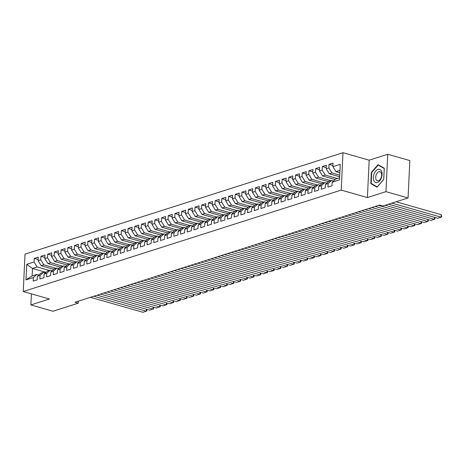 <?xml version="1.0" encoding="UTF-8"?>
<svg xmlns="http://www.w3.org/2000/svg" width="465" height="465" viewBox="0 0 465 465"><rect width="100%" height="100%" fill="white"/><g stroke="black" fill="none" stroke-linecap="round" stroke-linejoin="round"><path stroke-width="0.7" d="M342.978 152.706L25.011 254.14L23.25 291.526L341.217 190.092L342.978 152.706L369.175 160.187L367.408 197.573L385.967 191.65L387.729 154.27L369.175 160.187M387.729 154.27L409.834 160.576L408.072 197.962L385.967 191.65M46.058 272.351L32.474 268.468L26.708 264.347L25.976 279.907L33.346 277.559L33.178 281.145L37.194 279.86L37.363 276.274L40.042 275.42L39.874 279.006L43.896 277.721L44.065 274.135L46.744 273.281L46.576 276.867L50.598 275.588L50.766 272.002L53.446 271.147L53.277 274.734L57.294 273.449L57.462 269.863L60.142 269.008L59.973 272.595L63.996 271.31L64.164 267.724L66.844 266.869L66.675 270.456L70.692 269.177L70.866 265.591L73.546 264.73L73.371 268.322L77.393 267.038L77.562 263.452L80.242 262.597L80.073 266.183L84.095 264.899L84.264 261.313L86.943 260.458L86.775 264.044L90.791 262.766L90.96 259.174L93.639 258.319L93.471 261.911L97.493 260.627L97.662 257.04L100.341 256.186L100.173 259.772L104.195 258.488L104.363 254.901L107.043 254.047L106.874 257.633L110.891 256.355L111.059 252.762L113.739 251.908L113.57 255.494L117.593 254.216L117.761 250.629L120.441 249.775L120.272 253.361L124.289 252.077L124.463 248.49L127.143 247.636L126.974 251.222L130.991 249.938L131.159 246.351L133.839 245.497L133.67 249.083L137.692 247.804L137.861 244.218L140.54 243.364L140.372 246.95L144.388 245.665L144.557 242.079L147.242 241.225L147.068 244.811L151.09 243.526L151.259 239.94L153.938 239.086L153.77 242.672L157.792 241.393L157.96 237.807L160.64 236.947L160.471 240.539L164.488 239.254L164.656 235.668L167.336 234.813L167.168 238.4L171.19 237.115L171.358 233.529L174.038 232.674L173.869 236.261L177.886 234.982L178.06 231.39L180.74 230.535L180.571 234.122L184.588 232.843L184.756 229.257L187.436 228.402L187.267 231.989L191.289 230.704L191.458 227.118L194.138 226.263L193.969 229.85L197.985 228.565L198.154 224.979L200.839 224.124L200.665 227.711L204.687 226.432L204.856 222.845L207.535 221.991L207.367 225.577L211.389 224.293L211.558 220.706L214.237 219.852L214.069 223.438L218.085 222.154L218.254 218.567L220.933 217.713L220.765 221.299L224.787 220.021L224.955 216.434L227.635 215.58L227.466 219.166L231.489 217.882L231.657 214.295L234.337 213.441L234.168 217.027L238.185 215.743L238.353 212.156L241.033 211.302L240.864 214.888L244.886 213.609L245.055 210.023L247.735 209.163L247.566 212.755L251.582 211.47L251.757 207.884L254.436 207.03L254.262 210.616L258.284 209.331L258.453 205.745L261.132 204.891L260.964 208.477L264.986 207.198L265.155 203.606L267.834 202.752L267.666 206.338L271.682 205.059L271.851 201.473L274.53 200.618L274.362 204.205L278.384 202.92L278.552 199.334L281.232 198.479L281.063 202.066L285.086 200.781L285.254 197.195L287.934 196.34L287.765 199.927L291.782 198.648L291.95 195.062L294.63 194.207L294.461 197.794L298.483 196.509L298.652 192.923L301.332 192.068L301.163 195.655L305.18 194.37L305.354 190.784L308.033 189.929L307.865 193.516L311.881 192.237L312.05 188.651L314.729 187.796L314.561 191.382L318.583 190.098L318.752 186.512L321.431 185.657L321.263 189.243L325.279 187.959L325.448 184.373L328.133 183.518L327.959 187.104L331.981 185.826L332.15 182.239L339.52 179.885L340.252 164.325L332.882 166.679L333.05 163.087L329.034 164.372L328.865 167.958L326.186 168.812L326.354 165.226L322.332 166.511L322.164 170.097L319.484 170.951L319.653 167.365L315.636 168.644L315.462 172.236L312.782 173.09L312.957 169.504L308.934 170.783L308.766 174.369L306.086 175.224L306.255 171.637L302.233 172.922L302.064 176.508L299.384 177.363L299.553 173.776L295.537 175.061L295.368 178.647L292.688 179.502L292.857 175.915L288.835 177.194L288.666 180.78L285.987 181.635L286.155 178.049L282.133 179.333L281.964 182.919L279.285 183.774L279.453 180.188L275.437 181.472L275.268 185.058L272.589 185.913L272.757 182.327L268.735 183.605L268.567 187.192L265.887 188.046L266.056 184.46L262.039 185.744L261.865 189.331L259.185 190.185L259.36 186.599L255.337 187.883L255.169 191.47L252.489 192.324L252.658 188.738L248.636 190.016L248.467 193.603L245.787 194.463L245.956 190.871L241.94 192.155L241.771 195.742L239.091 196.596L239.26 193.01L235.238 194.294L235.069 197.881L232.39 198.735L232.558 195.149L228.536 196.428L228.367 200.02L225.688 200.874L225.856 197.288L221.84 198.567L221.671 202.153L218.992 203.007L219.16 199.421L215.138 200.706L214.97 204.292L212.29 205.146L212.459 201.56L208.442 202.845L208.268 206.431L205.588 207.285L205.757 203.699L201.74 204.978L201.572 208.564L198.892 209.419L199.061 205.832L195.038 207.117L194.87 210.703L192.19 211.558L192.359 207.971L188.342 209.256L188.174 212.842L185.489 213.697L185.663 210.11L181.641 211.389L181.472 214.975L178.793 215.836L178.961 212.243L174.939 213.528L174.77 217.114L172.091 217.969L172.259 214.382L168.243 215.667L168.074 219.253L165.395 220.108L165.563 216.521L161.541 217.8L161.372 221.392L158.693 222.247L158.861 218.655L154.839 219.939L154.671 223.526L151.991 224.38L152.16 220.794L148.143 222.078L147.975 225.665L145.295 226.519L145.464 222.933L141.441 224.211L141.273 227.804L138.593 228.658L138.762 225.072L134.745 226.35L134.571 229.937L131.891 230.791L132.066 227.205L128.044 228.489L127.875 232.076L125.195 232.93L125.364 229.344L121.342 230.628L121.173 234.215L118.494 235.069L118.662 231.483L114.646 232.762L114.477 236.348L111.798 237.202L111.966 233.616L107.944 234.901L107.775 238.487L105.096 239.341L105.264 235.755L101.242 237.04L101.074 240.626L98.394 241.48L98.563 237.894L94.546 239.173L94.378 242.759L91.698 243.619L91.867 240.027L87.844 241.312L87.676 244.898L84.996 245.753L85.165 242.166L81.148 243.451L80.974 247.037L78.294 247.892L78.463 244.305L74.447 245.584L74.278 249.176L71.598 250.031L71.767 246.444L67.745 247.723L67.576 251.309L64.897 252.164L65.065 248.577L61.049 249.862L60.88 253.448L58.201 254.303L58.369 250.716L54.347 252.001L54.178 255.587L51.499 256.442L51.667 252.855L47.645 254.134L47.477 257.72L44.797 258.575L44.966 254.989L40.949 256.273L40.781 259.859L38.101 260.714L38.27 257.128L34.247 258.412L38.153 259.528M26.708 264.347L34.079 261.998L34.247 258.412M408.072 197.962L382.811 206.018L379.539 205.082L74.97 302.244L78.248 303.18L78.341 301.169M53.789 269.287L41.182 265.689L43.861 264.835L56.044 268.317M38.101 260.714L41.182 265.689M40.781 259.859L43.861 264.835M25.976 279.907L32.12 275.948L36.811 274.449L38.775 275.013M33.346 277.559L36.811 274.449M60.485 267.154L47.883 263.556L50.563 262.696L62.746 266.178M44.797 258.575L47.883 263.556M47.477 257.72L50.563 262.696M37.363 276.274L40.827 273.17L43.512 272.316L45.471 272.874M40.042 275.42L43.512 272.316M67.187 265.015L54.579 261.417L57.259 260.563L69.442 264.039M51.499 256.442L54.579 261.417M54.178 255.587L57.259 260.563M44.065 274.135L47.529 271.031L50.208 270.177L52.173 270.735M46.744 273.281L50.208 270.177M73.889 262.876L61.281 259.278L63.961 258.424L76.144 261.905M58.201 254.303L61.281 259.278M60.88 253.448L63.961 258.424M50.766 272.002L54.231 268.892L56.91 268.038L58.875 268.601M53.446 271.147L56.91 268.038M80.584 260.743L67.983 257.139L70.663 256.285L82.84 259.766M64.897 252.164L67.983 257.139M67.576 251.309L70.663 256.285M57.462 269.863L60.927 266.753L63.606 265.899L65.571 266.462M60.142 269.008L63.606 265.899M87.286 258.604L74.679 255.006L77.359 254.152L89.542 257.627M71.598 250.031L74.679 255.006M74.278 249.176L77.359 254.152M64.164 267.724L67.628 264.62L70.308 263.765L72.273 264.323M66.844 266.869L70.308 263.765M93.982 256.465L81.381 252.867L84.06 252.013L96.243 255.488M78.294 247.892L81.381 252.867M80.974 247.037L84.06 252.013M70.866 265.591L74.33 262.481L77.01 261.626L78.974 262.19M73.546 264.73L77.01 261.626M100.684 254.332L88.083 250.728L90.762 249.874L102.939 253.355M84.996 245.753L88.083 250.728M87.676 244.898L90.762 249.874M77.562 263.452L81.026 260.342L83.706 259.487L85.67 260.051M80.242 262.597L83.706 259.487M107.386 252.193L94.779 248.595L97.458 247.74L109.641 251.216M91.698 243.619L94.779 248.595M94.378 242.759L97.458 247.74M84.264 261.313L87.728 258.209L90.408 257.354L92.372 257.912M86.943 260.458L90.408 257.354M114.082 250.054L101.48 246.456L104.16 245.601L116.343 249.077M98.394 241.48L101.48 246.456M101.074 240.626L104.16 245.601M90.96 259.174L94.43 256.07L97.109 255.215L99.068 255.773M93.639 258.319L97.109 255.215M120.784 247.915L108.176 244.317L110.856 243.462L123.039 246.944M105.096 239.341L108.176 244.317M107.775 238.487L110.856 243.462M97.662 257.04L101.126 253.931L103.805 253.076L105.77 253.64M100.341 256.186L103.805 253.076M127.486 245.782L114.878 242.184L117.558 241.329L129.741 244.805M111.798 237.202L114.878 242.184M114.477 236.348L117.558 241.329M104.363 254.901L107.828 251.798L110.507 250.943L112.472 251.501M107.043 254.047L110.507 250.943M134.182 243.643L121.58 240.045L124.26 239.19L136.443 242.666M118.494 235.069L121.58 240.045M121.173 234.215L124.26 239.19M111.059 252.762L114.524 249.659L117.203 248.804L119.168 249.362M113.739 251.908L117.203 248.804M140.883 241.504L128.276 237.906L130.956 237.051L143.139 240.533M125.195 232.93L128.276 237.906M127.875 232.076L130.956 237.051M117.761 250.629L121.226 247.519L123.905 246.665L125.87 247.229M120.441 249.775L123.905 246.665M147.579 239.37L134.978 235.772L137.657 234.912L149.84 238.394M131.891 230.791L134.978 235.772M134.571 229.937L137.657 234.912M124.463 248.49L127.927 245.386L130.607 244.526L132.572 245.09M127.143 247.636L130.607 244.526M154.281 237.231L141.68 233.633L144.359 232.779L156.536 236.255M138.593 228.658L141.68 233.633M141.273 227.804L144.359 232.779M131.159 246.351L134.623 243.247L137.303 242.393L139.268 242.951M133.839 245.497L137.303 242.393M160.983 235.092L148.376 231.494L151.055 230.64L163.238 234.116M145.295 226.519L148.376 231.494M147.975 225.665L151.055 230.64M137.861 244.218L141.325 241.108L144.005 240.254L145.969 240.818M140.54 243.364L144.005 240.254M167.679 232.959L155.078 229.355L157.757 228.501L169.94 231.983M151.991 224.38L155.078 229.355M154.671 223.526L157.757 228.501M144.557 242.079L148.027 238.969L150.707 238.115L152.671 238.679M147.242 241.225L150.707 238.115M174.381 230.82L161.774 227.222L164.459 226.368L176.636 229.844M158.693 222.247L161.774 227.222M161.372 221.392L164.459 226.368M151.259 239.94L154.723 236.836L157.403 235.982L159.367 236.54M153.938 239.086L157.403 235.982M181.083 228.681L168.475 225.083L171.155 224.229L183.338 227.705M165.395 220.108L168.475 225.083M168.074 219.253L171.155 224.229M157.96 237.807L161.425 234.697L164.104 233.843L166.069 234.401M160.64 236.947L164.104 233.843M187.779 226.548L175.177 222.944L177.857 222.09L190.04 225.572M172.091 217.969L175.177 222.944M174.77 217.114L177.857 222.09M164.656 235.668L168.121 232.558L170.8 231.704L172.765 232.268M167.336 234.813L170.8 231.704M194.48 224.409L181.873 220.811L184.553 219.957L196.736 223.433M178.793 215.836L181.873 220.811M181.472 214.975L184.553 219.957M171.358 233.529L174.823 230.425L177.502 229.571L179.467 230.129M174.038 232.674L177.502 229.571M201.176 222.27L188.575 218.672L191.255 217.818L203.438 221.294M185.489 213.697L188.575 218.672M188.174 212.842L191.255 217.818M178.06 231.39L181.524 228.286L184.204 227.431L186.169 227.99M180.74 230.535L184.204 227.431M207.878 220.131L195.277 216.533L197.956 215.679L210.133 219.16M192.19 211.558L195.277 216.533M194.87 210.703L197.956 215.679M184.756 229.257L188.22 226.147L190.9 225.293L192.865 225.856M187.436 228.402L190.9 225.293M214.58 217.998L201.973 214.4L204.652 213.545L216.835 217.021M198.892 209.419L201.973 214.4M201.572 208.564L204.652 213.545M191.458 227.118L194.922 224.014L197.602 223.159L199.566 223.717M194.138 226.263L197.602 223.159M221.276 215.859L208.675 212.261L211.354 211.406L223.537 214.882M205.588 207.285L208.675 212.261M208.268 206.431L211.354 211.406M198.154 224.979L201.624 221.875L204.304 221.02L206.268 221.578M200.839 224.124L204.304 221.02M227.978 213.72L215.376 210.122L218.056 209.267L230.233 212.749M212.29 205.146L215.376 210.122M214.97 204.292L218.056 209.267M204.856 222.845L208.32 219.736L211 218.881L212.964 219.445M207.535 221.991L211 218.881M234.68 211.587L222.072 207.989L224.752 207.128L236.935 210.61M218.992 203.007L222.072 207.989M221.671 202.153L224.752 207.128M211.558 220.706L215.022 217.603L217.701 216.742L219.666 217.306M214.237 219.852L217.701 216.742M241.376 209.448L228.774 205.85L231.454 204.995L243.637 208.471M225.688 200.874L228.774 205.85M228.367 200.02L231.454 204.995M218.254 218.567L221.718 215.464L224.403 214.609L226.362 215.167M220.933 217.713L224.403 214.609M248.078 207.309L235.47 203.711L238.15 202.856L250.333 206.332M232.39 198.735L235.47 203.711M235.069 197.881L238.15 202.856M224.955 216.434L228.42 213.325L231.099 212.47L233.064 213.034M227.635 215.58L231.099 212.47M254.779 205.175L242.172 201.572L244.852 200.717L257.035 204.199M239.091 196.596L242.172 201.572M241.771 195.742L244.852 200.717M231.657 214.295L235.121 211.186L237.801 210.331L239.766 210.895M234.337 213.441L237.801 210.331M261.475 203.036L248.874 199.439L251.553 198.584L263.731 202.06M245.787 194.463L248.874 199.439M248.467 193.603L251.553 198.584M238.353 212.156L241.817 209.052L244.497 208.198L246.462 208.756M241.033 211.302L244.497 208.198M268.177 200.897L255.57 197.3L258.249 196.445L270.432 199.921M252.489 192.324L255.57 197.3M255.169 191.47L258.249 196.445M245.055 210.023L248.519 206.913L251.199 206.059L253.163 206.617M247.735 209.163L251.199 206.059M274.873 198.764L262.272 195.161L264.951 194.306L277.134 197.788M259.185 190.185L262.272 195.161M261.865 189.331L264.951 194.306M251.757 207.884L255.221 204.774L257.901 203.92L259.865 204.484M254.436 207.03L257.901 203.92M281.575 196.625L268.973 193.027L271.653 192.173L283.83 195.649M265.887 188.046L268.973 193.027M268.567 187.192L271.653 192.173M258.453 205.745L261.917 202.641L264.597 201.787L266.561 202.345M261.132 204.891L264.597 201.787M288.277 194.486L275.669 190.888L278.349 190.034L290.532 193.51M272.589 185.913L275.669 190.888M275.268 185.058L278.349 190.034M265.155 203.606L268.619 200.502L271.298 199.648L273.263 200.206M267.834 202.752L271.298 199.648M294.973 192.347L282.371 188.749L285.051 187.895L297.234 191.377M279.285 183.774L282.371 188.749M281.964 182.919L285.051 187.895M271.851 201.473L275.321 198.363L278 197.509L279.959 198.073M274.53 200.618L278 197.509M301.675 190.214L289.067 186.616L291.747 185.756L303.93 189.238M285.987 181.635L289.067 186.616M288.666 180.78L291.747 185.756M278.552 199.334L282.017 196.23L284.696 195.376L286.661 195.934M281.232 198.479L284.696 195.376M308.376 188.075L295.769 184.477L298.449 183.623L310.632 187.099M292.688 179.502L295.769 184.477M295.368 178.647L298.449 183.623M285.254 197.195L288.719 194.091L291.398 193.237L293.363 193.795M287.934 196.34L291.398 193.237M315.072 185.936L302.471 182.338L305.15 181.484L317.333 184.965M299.384 177.363L302.471 182.338M302.064 176.508L305.15 181.484M291.95 195.062L295.415 191.952L298.094 191.098L300.059 191.661M294.63 194.207L298.094 191.098M321.774 183.803L309.167 180.199L311.846 179.345L324.029 182.826M306.086 175.224L309.167 180.199M308.766 174.369L311.846 179.345M298.652 192.923L302.116 189.819L304.796 188.959L306.761 189.522M301.332 192.068L304.796 188.959M328.47 181.664L315.869 178.066L318.548 177.212L330.731 180.687M312.782 173.09L315.869 178.066M315.462 172.236L318.548 177.212M305.354 190.784L308.818 187.68L311.498 186.825L313.462 187.383M308.033 189.929L311.498 186.825M335.172 179.525L322.571 175.927L325.25 175.073L337.427 178.548M319.484 170.951L322.571 175.927M322.164 170.097L325.25 175.073M312.05 188.651L315.514 185.541L318.194 184.686L320.158 185.25M314.729 187.796L318.194 184.686M339.665 176.758L329.267 173.788L331.946 172.934L339.741 175.16M326.186 168.812L329.267 173.788M328.865 167.958L331.946 172.934M318.752 186.512L322.216 183.402L324.896 182.547L326.86 183.111M321.431 185.657L324.896 182.547M339.857 172.765L335.968 171.655L339.967 170.376M332.882 166.679L335.968 171.655M325.448 184.373L328.918 181.269L331.597 180.414L333.562 180.972M328.133 183.518L331.597 180.414M31.411 293.857L30.888 304.924L52.987 311.236L78.248 303.18M367.408 197.573L341.217 190.092M30.888 304.924L49.447 299.007L23.25 291.526M49.342 270.45L37.165 266.974L32.474 268.468L32.12 275.948M332.15 182.239L335.614 179.13L339.613 177.851M34.079 261.998L37.165 266.974M370.808 183.623L377.005 187.192L383.735 179.496L384.27 168.237L378.068 164.674L371.337 172.364L370.808 183.623L372.209 184.024M329.034 164.372L332.94 165.488M322.332 166.511L326.238 167.627M315.636 168.644L319.542 169.76M308.934 170.783L312.84 171.899M302.233 172.922L306.139 174.038M295.537 175.061L299.443 176.171M288.835 177.194L292.741 178.31M282.133 179.333L286.045 180.449M275.437 181.472L279.343 182.588M268.735 183.605L272.641 184.721M262.039 185.744L265.945 186.86M255.337 187.883L259.243 188.999M248.636 190.016L252.542 191.132M241.94 192.155L245.846 193.271M235.238 194.294L239.144 195.41M228.536 196.428L232.448 197.544M221.84 198.567L225.746 199.683M215.138 200.706L219.044 201.822M208.442 202.845L212.348 203.955M201.74 204.978L205.646 206.094M195.038 207.117L198.944 208.233M188.342 209.256L192.248 210.372M181.641 211.389L185.547 212.505M174.939 213.528L178.845 214.644M168.243 215.667L172.149 216.783M161.541 217.8L165.447 218.916M154.839 219.939L158.751 221.055M148.143 222.078L152.049 223.194M141.441 224.211L145.347 225.327M134.745 226.35L138.651 227.466M128.044 228.489L131.95 229.605M121.342 230.628L125.248 231.739M114.646 232.762L118.552 233.878M107.944 234.901L111.85 236.017M101.242 237.04L105.154 238.156M94.546 239.173L98.452 240.289M87.844 241.312L91.75 242.428M81.148 243.451L85.054 244.567M74.447 245.584L78.353 246.7M67.745 247.723L71.651 248.839M61.049 249.862L64.955 250.978M54.347 252.001L58.253 253.111M47.645 254.134L51.557 255.25M40.949 256.273L44.855 257.389M371.733 172.474L371.337 172.364M391.879 203.129L441.105 217.184L441.227 214.661L396.11 201.775M388.525 204.199L437.757 218.254L441.704 216.893L441.227 214.661M385.177 205.268L434.403 219.323L434.502 217.324M378.551 205.402L431.055 220.393L435.002 219.027L434.787 217.405M375.203 206.466L427.707 221.462L427.8 219.463M371.855 207.535L424.353 222.526L428.306 221.166L428.085 219.544M373.773 180.467A6.882 4.092 -74.1 0 0 379.609 180.972A6.882 4.092 -74.1 0 0 381.625 171.492A6.882 4.092 -74.1 0 0 375.79 170.986A6.882 4.092 -74.1 0 0 373.773 180.467M375.982 179.327A4.714 2.802 -74.1 0 0 377.377 180.786A4.714 2.802 -74.1 0 0 380.789 178.473A4.714 2.802 -74.1 0 0 381.358 173.183A4.714 2.802 -74.1 0 0 379.963 171.725A4.714 2.802 -74.1 0 0 376.551 174.038A4.714 2.802 -74.1 0 0 375.982 179.327M378.214 165.069L384.224 168.522L383.706 179.432L377.185 186.883L371.18 183.431L371.692 172.521L378.214 165.069L379.295 165.377M368.501 208.605L421.005 223.595L421.098 221.602M365.153 209.674L417.657 224.665L421.604 223.305L421.389 221.683M361.805 210.744L414.309 225.734L414.402 223.735M358.451 211.813L410.955 226.804L414.902 225.438L414.687 223.816M355.103 212.877L407.607 227.873L407.7 225.874M351.755 213.947L404.259 228.943L408.206 227.577L407.991 225.955M348.401 215.016L400.906 230.006L400.999 228.013M345.053 216.086L397.558 231.076L401.504 229.716L401.289 228.094M341.705 217.155L394.21 232.145L394.303 230.146M338.357 218.225L390.856 233.215L394.802 231.855L394.587 230.227M335.003 219.294L387.508 234.284L387.601 232.285M331.655 220.358L384.16 235.354L388.106 233.988L387.891 232.366M328.307 221.427L380.806 236.418L380.905 234.424M324.954 222.497L377.458 237.487L381.405 236.127L381.19 234.505M321.606 223.566L374.11 238.557L374.203 236.557M318.258 224.636L370.756 239.626L374.709 238.266L374.488 236.644M314.904 225.705L367.408 240.696L367.501 238.696M311.556 226.769L364.06 241.765L368.007 240.399L367.792 238.778M308.208 227.838L360.706 242.835L360.805 240.835M304.854 228.908L357.358 243.898L361.305 242.538L361.09 240.917M301.506 229.977L354.01 244.968L354.103 242.968M298.158 231.047L350.662 246.037L354.609 244.677L354.388 243.056M294.804 232.116L347.309 247.107L347.401 245.107M291.456 233.186L343.961 248.176L347.907 246.81L347.692 245.189M288.108 234.25L340.613 249.246L340.706 247.246M284.754 235.319L337.259 250.31L341.205 248.949L340.99 247.328M281.406 236.389L333.911 251.379L334.004 249.385M278.058 237.458L330.563 252.449L334.509 251.088L334.294 249.467M274.71 238.528L327.209 253.518L327.308 251.519M271.357 239.597L323.861 254.588L327.808 253.227L327.593 251.6M268.009 240.661L320.513 255.657L320.606 253.657M264.661 241.73L317.159 256.727L321.106 255.361L320.891 253.739M261.307 242.8L313.811 257.79L313.904 255.797M257.959 243.869L310.463 258.86L314.41 257.5L314.195 255.878M254.611 244.939L307.109 259.929L307.208 257.93M251.257 246.008L303.761 260.999L307.708 259.639L307.493 258.011M247.909 247.078L300.413 262.068L300.506 260.069M244.561 248.141L297.059 263.138L301.012 261.772L300.791 260.15M241.207 249.211L293.711 264.207L293.804 262.208M237.859 250.28L290.363 265.271L294.31 263.911L294.095 262.289M234.511 251.35L287.015 266.34L287.108 264.341M231.157 252.419L283.662 267.41L287.608 266.05L287.393 264.428M227.809 253.489L280.314 268.479L280.407 266.48M224.461 254.553L276.966 269.549L280.912 268.183L280.697 266.561M221.108 255.622L273.612 270.618L273.705 268.619M217.76 256.692L270.264 271.682L274.211 270.322L273.995 268.7M214.412 257.761L266.916 272.752L267.009 270.752M211.064 258.831L263.562 273.821L267.509 272.461L267.294 270.839M207.71 259.9L260.214 274.891L260.307 272.891M204.362 260.97L256.866 275.96L260.813 274.594L260.598 272.972M201.014 262.033L253.512 277.03L253.611 275.03M197.66 263.103L250.164 278.099L254.111 276.733L253.896 275.111M194.312 264.172L246.816 279.163L246.909 277.169M190.964 265.242L243.462 280.232L247.415 278.872L247.194 277.25M187.61 266.311L240.114 281.302L240.207 279.302M184.262 267.381L236.766 282.371L240.713 281.011L240.498 279.384M180.914 268.445L233.413 283.441L233.511 281.441M177.56 269.514L230.065 284.51L234.011 283.144L233.796 281.523M174.212 270.584L226.717 285.574L226.81 283.58M170.864 271.653L223.369 286.643L227.315 285.283L227.1 283.662M167.51 272.723L220.015 287.713L220.108 285.713M164.162 273.792L216.667 288.782L220.613 287.422L220.398 285.795M160.814 274.862L213.319 289.852L213.412 287.852M157.461 275.925L209.965 290.921L213.912 289.556L213.697 287.934M154.113 276.995L206.617 291.991L206.71 289.991M150.765 278.064L203.269 293.055L207.216 291.695L207.001 290.073M147.417 279.134L199.915 294.124L200.014 292.125M144.063 280.203L196.567 295.194L200.514 293.834L200.299 292.212M140.715 281.273L193.219 296.263L193.312 294.264M137.367 282.342L189.865 297.333L193.812 295.967L193.597 294.345M134.013 283.406L186.517 298.402L186.61 296.403M130.665 284.475L183.169 299.466L187.116 298.106L186.901 296.484M127.317 285.545L179.816 300.535L179.914 298.542M123.963 286.614L176.468 301.605L180.414 300.245L180.199 298.623M120.615 287.684L173.119 302.674L173.213 300.675M117.267 288.753L169.772 303.744L173.718 302.378L173.497 300.756M113.913 289.817L166.418 304.813L166.511 302.814M110.565 290.887L163.07 305.883L167.016 304.517L166.801 302.895M107.217 291.956L159.722 306.947L159.815 304.953M103.864 293.026L156.368 308.016L160.315 306.656L160.1 305.034M100.516 294.095L153.02 309.086L153.113 307.086M97.168 295.165L149.672 310.155L153.619 308.795L153.404 307.167M93.82 296.234L146.318 311.225L146.417 309.225M90.466 297.298L142.97 312.294L146.917 310.928L146.702 309.306"/></g></svg>
